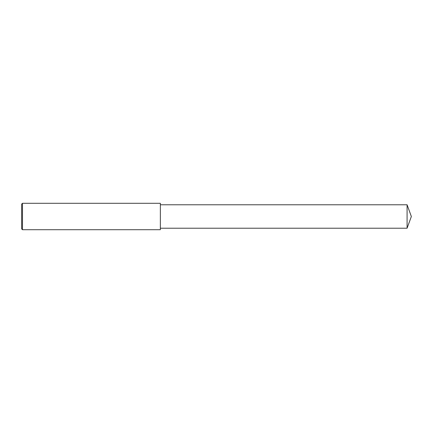 <?xml version="1.0" encoding="UTF-8"?>
<svg xmlns="http://www.w3.org/2000/svg" width="433" height="433" viewBox="0 0 433 433"><rect width="100%" height="100%" fill="white"/><g stroke="black" fill="none" stroke-linecap="round" stroke-linejoin="round"><path stroke-width="0.65" d="M22.478 203.288L21.65 204.116L21.65 228.884L22.478 229.712L22.478 203.288L160.356 203.288L160.356 229.712L22.478 229.712M407.085 204.777L407.085 228.223L411.35 216.5L407.085 204.777L160.356 204.777M407.085 228.223L160.356 228.223"/></g></svg>
